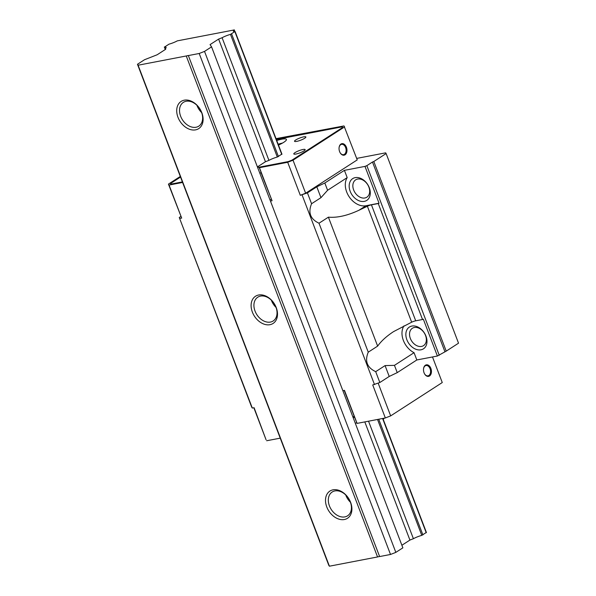 <?xml version="1.0" encoding="UTF-8"?>
<svg xmlns="http://www.w3.org/2000/svg" width="596" height="596" viewBox="0 0 596 596"><rect width="100%" height="100%" fill="white"/><g stroke="black" fill="none" stroke-linecap="round" stroke-linejoin="round"><path stroke-width="0.89" d="M165.301 48.626A8.702 1.684 -20.9 0 0 166.105 47.412A8.702 1.684 -20.9 0 0 164.518 47.054L168.981 44.171A8.702 1.684 -20.9 0 0 177.31 40.863L234.131 29.956A8.702 1.684 -20.9 0 0 233.356 31.148A8.702 1.684 -20.9 0 0 234.943 31.506L230.481 34.389A8.702 1.684 -20.9 0 0 222.092 37.727L218.62 39.09L210.053 44.618L211.565 46.853L402.874 547.836L395.833 552.38L390.507 554.466L379.615 556.56L188.321 55.502L186.25 55.972L377.551 556.955L329.409 566.2L328.769 565.254L137.467 64.279L144.5 59.734L157.15 54.772L165.71 49.244L165.301 48.626L165.569 49.334M211.565 46.853L204.525 51.398L395.833 552.38M204.525 51.398L199.198 53.491L390.507 554.466M199.198 53.491L188.314 55.577M379.57 556.433L377.551 556.955M350.627 502.383A16.196 11.726 57.1 0 1 337.649 518.669A16.196 11.726 57.1 0 1 327.83 492.959A16.196 11.726 57.1 0 1 350.627 502.383M276.224 307.558A16.196 11.726 57.1 0 1 263.253 323.844A16.196 11.726 57.1 0 1 253.434 298.134A16.196 11.726 57.1 0 1 276.224 307.558M201.828 112.726A16.196 11.726 57.1 0 1 188.857 129.019A16.196 11.726 57.1 0 1 179.038 103.309A16.196 11.726 57.1 0 1 201.828 112.726M186.25 55.972L138.101 65.217L329.409 566.2M138.101 65.217L137.467 64.279M426.252 532.489L421.789 535.372A8.702 1.684 -20.9 0 0 413.4 538.71L409.921 540.073L401.89 545.258M222.092 37.727L268.93 160.376A8.702 1.684 159.1 0 1 277.311 157.039L281.774 154.155M368.529 421.193L413.4 538.71M218.62 39.09L265.451 161.732L268.93 160.376M364.804 421.908L409.921 540.073M350.306 501.907A14.17 10.259 -122.9 0 0 332.188 492.005A14.17 10.259 -122.9 0 0 331.249 509.483A14.17 10.259 -122.9 0 0 347.565 515.816A14.17 10.259 -122.9 0 0 350.306 501.907M345.74 494.978A14.17 10.259 -122.9 0 0 350.433 502.242M275.911 307.082A14.17 10.259 -122.9 0 0 257.785 297.18A14.17 10.259 -122.9 0 0 256.854 314.651A14.17 10.259 -122.9 0 0 273.162 320.991A14.17 10.259 -122.9 0 0 275.911 307.082M271.336 300.153A14.17 10.259 -122.9 0 0 276.03 307.417M201.515 112.257A14.17 10.259 -122.9 0 0 183.389 102.356A14.17 10.259 -122.9 0 0 182.458 119.826A14.17 10.259 -122.9 0 0 198.766 126.166A14.17 10.259 -122.9 0 0 201.515 112.257M196.941 105.328A14.17 10.259 -122.9 0 0 201.634 112.592M356.751 422.869L355.261 423.16M432.495 356.967L442.262 382.55L390.663 415.881L385.336 417.967L357.086 423.391L354.613 417.304L353.137 417.587M352.929 417.044L354.084 416.299M354.613 417.304L344.197 390.417M342.856 390.678L344.473 390.365L357.086 423.391M180.804 216.49L179.262 217.488L239.994 376.538L251.676 407.113L252.309 408.059L254.097 407.716L266.077 439.803L253.844 407.761M276.022 138.652L343.996 125.927L357.242 159.892L305.636 193.223L300.31 195.309L307.424 192.88L311.574 203.735L320.953 197.671L327.599 190.273L324.82 183.002L344.413 170.344L364.983 166.396L379.049 203.221L378.251 203.534L422.534 319.508L423.331 319.195L437.397 356.021L446.218 351.133L458.533 343.184L386.126 153.552L385.649 152.844L356.669 158.409M437.397 356.021L416.827 359.969L414.056 352.698A17.716 12.829 57.1 0 1 403.999 325.863M385.336 417.967L372.724 384.942L379.838 382.513L389.218 376.449L397.234 372.627L416.827 359.969M270.442 201.046L272.059 200.733L261.093 172.78M271.18 199.206L270.025 199.951M307.424 192.88L316.811 186.816L320.953 197.671M378.251 203.534L371.435 204.845A4.045 0.782 -20.9 0 0 367.374 206.238L358.911 210.276C347.319 215.648 337.15 217.935 328.396 217.16L377.64 346.112C381.261 341.009 386.58 336.174 393.606 331.592L411.665 322.205A4.045 0.782 159.1 0 1 415.717 320.812L422.534 319.508M328.396 217.16L319.009 223.217L368.254 352.169L377.64 346.112M397.234 372.627L394.455 365.355L385.076 365.594L389.218 376.449M364.983 166.396L366.845 165.658L439.259 355.291M366.845 165.658L372.478 162.023L444.892 351.655M372.478 162.023L373.811 161.501L446.218 351.133M373.811 161.501L386.126 153.552M179.262 217.488L252.309 408.059M319.009 223.217C310.374 219.134 307.894 212.638 311.574 203.735M302.098 194.966L374.512 384.599M385.076 365.594L375.696 371.658L379.838 382.513M375.696 371.658C367.061 367.576 364.581 361.079 368.254 352.169M316.811 186.816L324.82 183.002M179.895 218.427L181.683 218.084L168.437 184.112L180.297 176.453M425.544 335.503A10.326 7.48 -122.9 0 0 412.343 328.284A10.326 7.48 -122.9 0 0 410.339 338.416A10.326 7.48 -122.9 0 0 423.54 345.635A10.326 7.48 -122.9 0 0 425.544 335.503M368.857 187.062A10.326 7.48 -122.9 0 0 355.656 179.85A10.326 7.48 -122.9 0 0 353.659 189.982A10.326 7.48 -122.9 0 0 366.86 197.194A10.326 7.48 -122.9 0 0 368.857 187.062M406.882 339.78A12.956 9.38 57.1 0 1 417.26 326.742A12.956 9.38 57.1 0 1 425.112 347.312A12.956 9.38 57.1 0 1 406.882 339.78M394.455 365.355L414.056 352.698M379.049 203.221L365.937 205.739A17.716 12.829 57.1 0 1 349.152 196.755A17.716 12.829 57.1 0 1 347.192 177.615L344.413 170.344M327.599 190.273L347.192 177.615M350.195 191.338A12.956 9.38 57.1 0 1 360.573 178.308A12.956 9.38 57.1 0 1 368.432 198.878A12.956 9.38 57.1 0 1 350.195 191.338M344.63 126.866L293.023 160.197L287.697 162.283L259.446 167.707L259.133 167.23L261.257 172.803L259.752 173.034M259.446 167.707L272.059 200.733M339.608 151.622A5.871 3.889 79.1 0 0 340.16 152.777A5.871 3.889 79.1 0 0 346.283 153.418A5.871 3.889 79.1 0 0 344.57 144.5A5.871 3.889 79.1 0 0 339.117 147.368A5.871 3.889 79.1 0 0 339.608 151.622M293.023 160.197L305.636 193.223M287.697 162.283L300.31 195.309M182.592 182.458L169.07 185.058L181.683 218.084M169.07 185.058L168.437 184.112M276.216 139.151L342.201 126.799L342.655 127.469L292.018 160.168L288.255 161.643L259.133 167.23M182.406 181.966L170.866 184.179L170.411 183.516L180.506 176.997M342.201 126.799L342.499 127.566M339.094 147.517A5.267 3.487 -100.9 0 1 341.568 144.344A5.267 3.487 -100.9 0 1 345.985 148.851A5.267 3.487 -100.9 0 1 343.557 154.677A5.267 3.487 -100.9 0 1 340.078 152.643M342.476 127.581L291.921 160.168L288.308 161.576L257.621 167.469M257.412 166.925L265.451 161.732M182.383 181.914L171.045 184.089L170.612 183.456L180.528 177.049M170.888 184.179L170.612 183.456M276.343 139.479L342.015 126.874L342.454 127.529M278.481 145.081A13.157 2.548 -20.9 0 0 286.415 139.434A13.157 2.548 -20.9 0 0 281.744 139.203A13.157 2.548 -20.9 0 0 276.738 140.514M303.722 136.849A6.072 1.177 -20.9 0 0 297.531 138.987A6.072 1.177 -20.9 0 0 294.528 141.289A6.072 1.177 -20.9 0 0 300.622 140.216A6.072 1.177 -20.9 0 0 305.875 136.953A6.072 1.177 -20.9 0 0 303.722 136.849M302.984 149.499A6.072 1.177 -20.9 0 0 296.801 151.637A6.072 1.177 -20.9 0 0 293.798 153.939A6.072 1.177 -20.9 0 0 299.892 152.867A6.072 1.177 -20.9 0 0 305.145 149.603A6.072 1.177 -20.9 0 0 302.984 149.499M280.224 144.262A10.326 1.997 -20.9 0 0 278.362 144.768M282.526 143.047A13.157 2.548 -20.9 0 0 278.153 144.225M424.538 373.819A5.267 3.487 79.1 0 0 428.01 375.853A5.267 3.487 79.1 0 0 430.066 368.715A5.267 3.487 79.1 0 0 426.028 365.519A5.267 3.487 79.1 0 0 423.555 368.693M430.871 368.402A5.871 3.889 -100.9 0 1 429.895 375.696A5.871 3.889 -100.9 0 1 424.613 373.953A5.871 3.889 -100.9 0 1 424.061 372.798A5.871 3.889 -100.9 0 1 423.577 368.544A5.871 3.889 -100.9 0 1 426.796 364.789A5.871 3.889 -100.9 0 1 430.871 368.402M280.232 438.149L266.71 440.742M390.663 415.881L378.169 383.161M164.518 47.054L165.427 49.431M234.131 29.956L234.727 31.521M234.928 31.767L281.759 154.416M382.602 418.496L426.229 532.75M231.598 33.92L278.429 156.569M378.736 419.234L422.899 534.903M230.481 34.389L277.311 157.039M377.529 419.465L421.789 535.372M367.374 206.238L411.665 322.205M371.435 204.845L415.717 320.812M358.911 210.276L365.937 205.739M164.332 47.01L165.286 49.52M234.221 29.815L234.869 31.513M235.129 31.551L281.96 154.2M382.87 418.444L426.431 532.533M383.213 419.338A10.125 10.125 0 0 0 384.301 418.168"/></g></svg>
